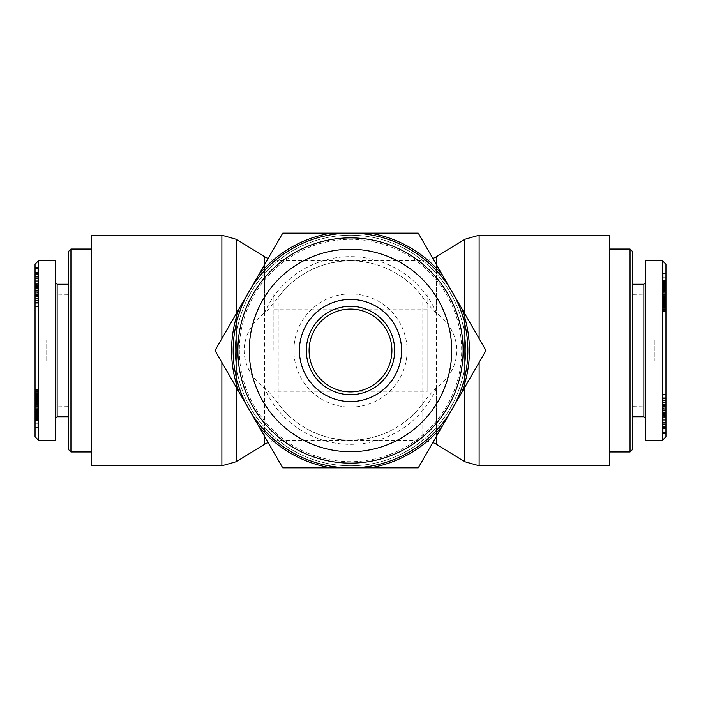 <?xml version="1.0" encoding="UTF-8"?>
<svg xmlns="http://www.w3.org/2000/svg" width="701" height="701" viewBox="0 0 701 701"><rect width="100%" height="100%" fill="white"/><g stroke="black" fill="none" stroke-linecap="round" stroke-linejoin="round"><path stroke-width="0.53" stroke-dasharray="3.5 2.63" d="M609.344 350.5L609.344 249.03L609.344 350.5M632.819 251.79L632.819 449.21M630.059 451.97L630.059 249.03M632.819 350.5L632.819 284.238L632.819 350.5M654.909 340.143L654.909 360.857L654.909 340.143L665.95 340.143L665.95 360.857L665.95 340.143M632.819 294.35L662.498 293.947L662.498 350.5M665.95 350.5L665.95 410.549L665.95 350.5M665.95 264.224L665.95 436.793M665.95 297.154L665.95 280.006L665.95 297.154L663.19 297.154L663.19 291.064L663.19 302.622L663.19 273.486L663.19 297.154M665.95 423.798L665.95 412.214L665.95 432.543L665.95 417.165L665.95 423.798L663.19 423.798L663.19 417.165L663.19 432.543L663.19 412.214L663.19 423.798M665.95 422.107L665.95 433.875L665.95 414.58L665.95 433.332L665.95 422.107L663.19 422.107L663.19 433.332L663.19 414.58L663.19 433.875L663.19 422.107M665.95 408.867L665.95 428.364L665.95 408.867L663.19 408.867L663.19 428.364L663.19 408.867M665.95 402.225L665.95 416.858L665.95 402.243L663.19 402.243L663.19 416.858L663.19 394.286L663.19 415.378L663.19 402.225L665.95 402.225M665.95 302.762L665.95 312.085L665.95 296.19L665.95 306.425L665.95 300.037L665.95 302.762L663.19 302.762L663.19 301.307L663.19 302.762M665.95 280.645L665.95 291.388L665.95 273.486L665.95 281.057L665.95 278.183L665.95 280.645L663.19 280.645L665.95 280.68M665.95 291.344L665.95 302.622L665.95 291.344L663.19 291.344M665.95 280.935L665.95 294.814L665.95 280.023L665.95 280.935L663.19 280.935M665.95 415.886L665.95 419.303L665.95 412.88L665.95 415.886L663.19 415.886L663.19 412.88L663.19 419.303L663.19 415.886M662.498 440.246L662.498 260.772M645.244 440.237L645.244 260.763M645.244 350.5L645.244 282.853L645.244 350.5M643.86 416.762L643.86 284.238M665.95 419.303L663.19 419.303M665.95 412.88L663.19 412.88M665.95 416.298L663.19 416.298M665.95 294.814L663.19 294.814M665.95 280.023L663.19 280.006M665.95 293.921L663.19 293.921M665.95 291.143L663.19 291.143M665.95 291.476L663.19 291.476L665.95 291.476M665.95 299.546L663.19 299.546M665.95 302.622L663.19 302.622M665.95 289.828L665.95 291.029L665.95 290.293L663.19 290.293L663.19 289.776L663.19 291.029L663.19 290.293L665.95 290.293L665.95 289.828L663.19 289.828M665.95 287.743L665.95 284.098L665.95 288.146L663.19 287.743M665.95 287.813L663.19 287.813L665.95 287.813M665.95 288.164L663.19 288.164L665.95 288.146M665.95 288.339L663.19 288.339L665.95 288.321M665.95 288.365L663.19 288.365M665.95 288.295L663.19 288.295M665.95 288.085L663.19 288.085M665.95 287.287L663.19 287.287M665.95 290.056L663.19 290.056L665.95 290.056M665.95 290.345L663.19 290.345M665.95 290.757L663.19 290.757M665.95 291.686L665.95 294.919L665.95 291.064L663.19 291.055L665.95 291.029L665.95 291.686L663.19 291.686M665.95 280.794L663.19 280.794M665.95 280.382L663.19 280.382M665.95 280.312L663.19 280.312M665.95 280.277L663.19 280.277M665.95 278.183L663.19 278.183M665.95 281.057L663.19 281.057M665.95 277.727L663.19 277.727M665.95 273.486L663.19 273.486M665.95 280.97L663.19 280.97M665.95 283.002L663.19 283.002M665.95 282.897L663.19 282.897L665.95 282.915M665.95 282.626L663.19 282.626L665.95 282.626M665.95 282.827L663.19 282.827M665.95 283.274L663.19 283.274M665.95 284.107L663.19 284.107L665.95 284.142M665.95 284.229L663.19 284.229M665.95 285.167L663.19 285.167L665.95 285.184M665.95 286.323L663.19 286.323M665.95 286.481L663.19 286.481M665.95 287.454L663.19 287.454M665.95 288.041L663.19 288.041M665.95 288.251L663.19 288.251M665.95 288.093L663.19 288.093L665.95 288.129M665.95 286.972L663.19 286.972M665.95 286.253L663.19 286.253L665.95 286.28M665.95 285.141L663.19 285.141M665.95 283.782L663.19 283.782M665.95 284.878L663.19 284.878L665.95 284.86M665.95 285.868L663.19 285.868L665.95 285.894M665.95 286.656L663.19 286.656M665.95 287.647L663.19 287.647M665.95 287.664L663.19 287.664M665.95 288.497L663.19 288.497M665.95 289.259L663.19 289.259L665.95 289.25M665.95 289.601L663.19 289.601M665.95 290.126L663.19 290.126M665.95 290.643L663.19 290.643M665.95 290.897L663.19 290.897M665.95 291.222L663.19 291.213M665.95 291.379L663.19 291.379L665.95 291.388M665.95 290.819L663.19 290.819M665.95 290.223L663.19 290.223M665.95 289.504L663.19 289.504M665.95 288.681L663.19 288.681M665.95 287.734L663.19 287.734M665.95 286.77L663.19 286.77L665.95 286.77M665.95 285.745L663.19 285.745M665.95 284.729L663.19 284.729M665.95 283.712L663.19 283.712M665.95 283.607L663.19 283.607M665.95 282.722L663.19 282.722M665.95 281.96L663.19 281.96M665.95 281.32L663.19 281.32M663.19 308.098L663.19 303.27L663.19 308.098L665.95 308.098L663.19 308.256M665.95 308.256L663.19 308.125M665.95 308.125L665.95 307.59L663.19 307.59M665.95 307.59L663.19 307.564M665.95 307.564L665.95 306.749L663.19 306.749L665.95 306.723L665.95 305.916L663.19 305.916M665.95 305.916L663.19 305.82M665.95 305.82L665.95 304.777L663.19 304.777M665.95 304.777L665.95 304.138L663.19 304.138M665.95 304.138L665.95 303.463L663.19 303.463M665.95 303.463L663.19 303.27M665.95 303.27L663.19 303.375M665.95 303.375L665.95 303.892L663.19 303.892M665.95 303.892L663.19 303.927M665.95 303.927L665.95 304.707L663.19 304.707M665.95 304.707L665.95 305.592L663.19 305.592M665.95 305.592L663.19 305.671M665.95 305.671L665.95 307.45L663.19 307.45L663.19 312.085L663.19 307.432L665.95 307.432L665.95 308.098M665.95 303.515L663.19 303.515L665.95 303.515M665.95 302.14L663.19 302.14M665.95 301.772L663.19 301.772M665.95 301.518L663.19 301.518M665.95 301.307L663.19 301.307L665.95 301.29M665.95 300.641L663.19 300.641M665.95 300.221L663.19 300.221L665.95 300.221M665.95 300.046L663.19 300.046L665.95 300.037M665.95 300.151L663.19 300.151M665.95 300.773L663.19 300.773M665.95 300.825L663.19 300.825M665.95 301.842L663.19 301.842M665.95 302.157L663.19 302.157M665.95 303.104L663.19 303.104M665.95 306.425L663.19 306.425M665.95 306.127L663.19 306.127M665.95 305.18L663.19 305.18M665.95 304.234L663.19 304.234M665.95 304.059L663.19 304.059M665.95 303.016L663.19 303.016M665.95 301.929L663.19 301.929M665.95 301.158L663.19 301.158M665.95 299.178L663.19 299.178M665.95 298.775L663.19 298.775M665.95 297.934L663.19 297.934M665.95 297.259L663.19 297.259M665.95 296.742L663.19 296.76M665.95 296.4L663.19 296.383M665.95 296.208L663.19 296.208L665.95 296.225M665.95 296.19L663.19 296.19M665.95 297.18L663.19 297.18M665.95 297.776L663.19 297.776M665.95 298.495L663.19 298.495M665.95 298.968L663.19 298.968L665.95 298.968M665.95 299.748L663.19 299.748M665.95 300.501L663.19 300.501M665.95 302.061L663.19 302.061M665.95 302.464L663.19 302.464M665.95 304.523L663.19 304.523M665.95 305.522L663.19 305.522M665.95 306.249L663.19 306.249M665.95 307.196L663.19 307.196M665.95 308.168L663.19 308.168M665.95 309.202L663.19 309.202M665.95 309.448L663.19 309.448M665.95 310.333L663.19 310.333M665.95 311.025L663.19 311.025M665.95 311.551L663.19 311.551M665.95 311.849L663.19 311.849M665.95 312.076L663.19 312.076L665.95 312.085M665.95 311.901L663.19 311.901M665.95 311.524L663.19 311.524M665.95 310.955L663.19 310.955M665.95 310.876L663.19 310.876M665.95 310.149L663.19 310.149M665.95 309.334L663.19 309.334M665.95 308.414L663.19 308.414M665.95 306.451L663.19 306.451M665.95 305.426L663.19 305.426M665.95 304.453L663.19 304.453M665.95 416.245L663.19 416.245M665.95 414.738L663.19 414.738M665.95 413.45L663.19 413.45M665.95 405.441L663.19 405.441M665.95 403.198L663.19 403.198M665.95 400.849L663.19 400.849M665.95 398.536L663.19 398.536M665.95 407.263L663.19 407.263M665.95 410.26L663.19 410.26M665.95 411.916L663.19 411.916M665.95 414.221L663.19 414.221M665.95 406.51L665.95 409.77L665.95 406.51L663.19 406.51M665.95 409.77L663.19 409.77M665.95 404.328L663.19 404.328L665.95 404.337M665.95 405.064L663.19 405.064M665.95 400.7L663.19 400.7M665.95 397.169L663.19 397.169M665.95 394.286L663.19 394.286M665.95 412.582L663.19 412.582M665.95 415.378L663.19 415.378M663.19 422.423L663.19 416.56L663.19 422.423L665.95 422.423L665.95 416.56L663.19 416.56M665.95 416.56L665.95 417.849L663.19 417.849M665.95 417.849L665.95 422.423M665.95 407.185L663.19 407.185M665.95 412.661L663.19 412.661M665.95 414.808L663.19 414.808M665.95 411.846L663.19 411.846M665.95 413.546L663.19 413.546M665.95 428.364L663.19 428.364M665.95 426.707L663.19 426.707M665.95 433.665L663.19 433.665M665.95 433.332L663.19 433.332M665.95 433.113L663.19 433.113M665.95 414.58L663.19 414.58M665.95 414.782L663.19 414.782M665.95 426.637L663.19 426.637M665.95 415.123L663.19 415.123M665.95 415.342L663.19 415.342M665.95 433.875L663.19 433.875M665.95 422.195L663.19 422.195M665.95 420.25L663.19 420.25M665.95 419.443L663.19 419.443M665.95 417.708L663.19 417.708M665.95 421.021L663.19 421.021M665.95 426.76L663.19 426.76M665.95 425.069L663.19 425.069M665.95 424.201L663.19 424.201M665.95 424.438L663.19 424.438M665.95 427.408L663.19 427.408M665.95 432.149L663.19 432.149M665.95 414.44L663.19 414.44M665.95 412.801L663.19 412.801M665.95 412.214L663.19 412.214M665.95 290.153L663.19 290.153M665.95 289.776L663.19 289.776M665.95 292.79L663.19 292.79M665.95 293.737L663.19 293.737M665.95 294.569L663.19 294.569L665.95 294.543M665.95 294.919L663.19 294.919L665.95 294.884M665.95 294.613L663.19 294.613M665.95 294.175L663.19 294.175L665.95 294.157M665.95 293.088L663.19 293.088M665.95 292.151L663.19 292.151M665.95 291.064L663.19 291.064M665.95 285.649L663.19 285.649M665.95 284.641L663.19 284.641M665.95 286.139L663.19 286.139M665.95 287.226L663.19 287.226M665.95 287.594L663.19 287.594M665.95 286.385L663.19 286.385L665.95 286.411M665.95 285.263L663.19 285.263M665.95 283.94L663.19 283.94M665.95 284.317L663.19 284.317L665.95 284.299M665.95 297.846L663.19 297.846M665.95 295.55L663.19 295.55M665.95 294.762L663.19 294.762M665.95 293.053L663.19 293.053M665.95 291.94L663.19 291.94L665.95 291.905M665.95 291.195L663.19 291.195L665.95 291.187M665.95 288.961L663.19 288.961M665.95 287.384L663.19 287.384M665.95 286.718L663.19 286.718M665.95 286.543L663.19 286.543M665.95 286.341L663.19 286.341M665.95 285.228L663.19 285.228M665.95 284.071L663.19 284.071M665.95 281.863L663.19 281.863M665.95 281.416L663.19 281.416M665.95 280.198L663.19 280.198M665.95 280.207L663.19 280.207M665.95 280.593L663.19 280.593M665.95 281.162L663.19 281.162M665.95 281.811L663.19 281.811M665.95 282.547L663.19 282.547M665.95 283.423L663.19 283.423M665.95 287.077L663.19 287.077M665.95 288.207L663.19 288.207M665.95 289.732L663.19 289.732M665.95 290.591L663.19 290.591M665.95 291.537L663.19 291.537M665.95 293.009L663.19 293.009M665.95 294.105L663.19 294.105M665.95 295.664L663.19 295.664M665.95 297.329L663.19 297.329M665.95 298.144L663.19 298.144M665.95 298.722L663.19 298.722M665.95 299.143L663.19 299.143M665.95 299.029L663.19 299.029M665.95 298.854L663.19 298.854M665.95 298.433L663.19 298.433M91.656 235.229L91.656 465.771M68.181 449.21L68.181 251.79M70.941 249.03L70.941 451.97M68.181 350.5L68.181 416.762L68.181 350.5M46.091 360.857L46.091 340.143L46.091 360.857L35.05 360.857L35.05 340.143L35.05 360.857M68.181 406.65L38.502 407.053L38.502 350.5M35.05 350.5L35.05 290.451L35.05 350.5M35.05 436.776L35.05 264.207M35.05 403.846L35.05 420.994L35.05 403.846L37.81 403.846L37.81 409.936L37.81 398.378L37.81 427.514L37.81 403.846M35.05 277.202L35.05 288.786L35.05 268.457L35.05 283.835L35.05 277.202L37.81 277.202L37.81 283.835L37.81 268.457L37.81 288.786L37.81 277.202M35.05 278.893L35.05 267.125L35.05 286.42L35.05 267.668L35.05 278.893L37.81 278.893L37.81 267.668L37.81 286.42L37.81 267.125L37.81 278.893M35.05 292.133L35.05 272.636L35.05 292.133L37.81 292.133L37.81 272.636L37.81 292.133M35.05 298.775L35.05 284.142L35.05 298.757L37.81 298.757L37.81 284.142L37.81 306.714L37.81 285.622L37.81 298.775L35.05 298.775M35.05 398.238L35.05 388.915L35.05 404.81L35.05 394.575L35.05 400.963L35.05 398.238L37.81 398.238L37.81 399.693L37.81 398.238M35.05 420.355L35.05 409.612L35.05 427.514L35.05 419.943L35.05 422.817L35.05 420.355L37.81 420.355L35.05 420.32M35.05 409.656L35.05 398.378L35.05 409.656L37.81 409.656M35.05 420.065L35.05 406.186L35.05 420.977L35.05 420.065L37.81 420.065M35.05 285.114L35.05 281.697L35.05 288.12L35.05 285.114L37.81 285.114L37.81 288.12L37.81 281.697L37.81 285.114M38.502 260.754L38.502 440.228M55.756 260.763L55.756 440.237M55.756 350.5L55.756 418.147L55.756 350.5M57.14 284.238L57.14 416.762M35.05 281.697L37.81 281.697M35.05 288.12L37.81 288.12M35.05 284.702L37.81 284.702M35.05 406.186L37.81 406.186M35.05 420.977L37.81 420.994M35.05 407.079L37.81 407.079M35.05 409.857L37.81 409.857M35.05 409.524L37.81 409.524L35.05 409.524M35.05 401.454L37.81 401.454M35.05 398.378L37.81 398.378M35.05 411.172L35.05 409.971L35.05 410.707L37.81 410.707L37.81 411.224L37.81 409.971L37.81 410.707L35.05 410.707L35.05 411.172L37.81 411.172M35.05 413.257L35.05 416.902L35.05 412.854L37.81 413.257M35.05 413.187L37.81 413.187L35.05 413.187M35.05 412.836L37.81 412.836L35.05 412.854M35.05 412.661L37.81 412.661L35.05 412.679M35.05 412.635L37.81 412.635M35.05 412.705L37.81 412.705M35.05 412.915L37.81 412.915M35.05 413.713L37.81 413.713M35.05 410.944L37.81 410.944L35.05 410.944M35.05 410.655L37.81 410.655M35.05 410.243L37.81 410.243M35.05 409.314L35.05 406.081L35.05 409.936L37.81 409.945L35.05 409.971L35.05 409.314L37.81 409.314M35.05 420.206L37.81 420.206M35.05 420.618L37.81 420.618M35.05 420.688L37.81 420.688M35.05 420.723L37.81 420.723M35.05 422.817L37.81 422.817M35.05 419.943L37.81 419.943M35.05 423.273L37.81 423.273M35.05 427.514L37.81 427.514M35.05 420.03L37.81 420.03M35.05 417.998L37.81 417.998M35.05 418.103L37.81 418.103L35.05 418.085M35.05 418.374L37.81 418.374L35.05 418.374M35.05 418.173L37.81 418.173M35.05 417.726L37.81 417.726M35.05 416.893L37.81 416.893L35.05 416.858M35.05 416.771L37.81 416.771M35.05 415.833L37.81 415.833L35.05 415.816M35.05 414.677L37.81 414.677M35.05 414.519L37.81 414.519M35.05 413.546L37.81 413.546M35.05 412.959L37.81 412.959M35.05 412.749L37.81 412.749M35.05 412.907L37.81 412.907L35.05 412.871M35.05 414.028L37.81 414.028M35.05 414.747L37.81 414.747L35.05 414.72M35.05 415.859L37.81 415.859M35.05 417.218L37.81 417.218M35.05 416.122L37.81 416.122L35.05 416.14M35.05 415.132L37.81 415.132L35.05 415.106M35.05 414.344L37.81 414.344M35.05 413.353L37.81 413.353M35.05 413.336L37.81 413.336M35.05 412.503L37.81 412.503M35.05 411.741L37.81 411.741L35.05 411.75M35.05 411.399L37.81 411.399M35.05 410.874L37.81 410.874M35.05 410.357L37.81 410.357M35.05 410.103L37.81 410.103M35.05 409.778L37.81 409.787M35.05 409.621L37.81 409.621L35.05 409.612M35.05 410.181L37.81 410.181M35.05 410.777L37.81 410.777M35.05 411.496L37.81 411.496M35.05 412.319L37.81 412.319M35.05 413.266L37.81 413.266M35.05 414.23L37.81 414.23L35.05 414.23M35.05 415.255L37.81 415.255M35.05 416.271L37.81 416.271M35.05 417.288L37.81 417.288M35.05 417.393L37.81 417.393M35.05 418.278L37.81 418.278M35.05 419.04L37.81 419.04M35.05 419.68L37.81 419.68M37.81 392.902L37.81 397.73L37.81 392.902L35.05 392.902L37.81 392.744M35.05 392.744L37.81 392.875M35.05 392.875L35.05 393.41L37.81 393.41M35.05 393.41L37.81 393.436M35.05 393.436L35.05 394.251L37.81 394.251L35.05 394.277L35.05 395.084L37.81 395.084M35.05 395.084L37.81 395.18M35.05 395.18L35.05 396.223L37.81 396.223M35.05 396.223L35.05 396.862L37.81 396.862M35.05 396.862L35.05 397.537L37.81 397.537M35.05 397.537L37.81 397.73M35.05 397.73L37.81 397.625M35.05 397.625L35.05 397.108L37.81 397.108M35.05 397.108L37.81 397.073M35.05 397.073L35.05 396.293L37.81 396.293M35.05 396.293L35.05 395.408L37.81 395.408M35.05 395.408L37.81 395.329M35.05 395.329L35.05 393.55L37.81 393.55L37.81 388.915L37.81 393.568L35.05 393.568L35.05 392.902M35.05 397.485L37.81 397.485L35.05 397.485M35.05 398.86L37.81 398.86M35.05 399.228L37.81 399.228M35.05 399.482L37.81 399.482M35.05 399.693L37.81 399.693L35.05 399.71M35.05 400.359L37.81 400.359M35.05 400.779L37.81 400.779L35.05 400.779M35.05 400.954L37.81 400.954L35.05 400.963M35.05 400.849L37.81 400.849M35.05 400.227L37.81 400.227M35.05 400.175L37.81 400.175M35.05 399.158L37.81 399.158M35.05 398.843L37.81 398.843M35.05 397.896L37.81 397.896M35.05 394.575L37.81 394.575M35.05 394.873L37.81 394.873M35.05 395.82L37.81 395.82M35.05 396.766L37.81 396.766M35.05 396.941L37.81 396.941M35.05 397.984L37.81 397.984M35.05 399.071L37.81 399.071M35.05 399.842L37.81 399.842M35.05 401.822L37.81 401.822M35.05 402.225L37.81 402.225M35.05 403.066L37.81 403.066M35.05 403.741L37.81 403.741M35.05 404.258L37.81 404.24M35.05 404.6L37.81 404.617M35.05 404.792L37.81 404.792L35.05 404.775M35.05 404.81L37.81 404.81M35.05 403.82L37.81 403.82M35.05 403.224L37.81 403.224M35.05 402.505L37.81 402.505M35.05 402.032L37.81 402.032L35.05 402.032M35.05 401.252L37.81 401.252M35.05 400.499L37.81 400.499M35.05 398.939L37.81 398.939M35.05 398.536L37.81 398.536M35.05 396.477L37.81 396.477M35.05 395.478L37.81 395.478M35.05 394.751L37.81 394.751M35.05 393.804L37.81 393.804M35.05 392.832L37.81 392.832M35.05 391.798L37.81 391.798M35.05 391.552L37.81 391.552M35.05 390.667L37.81 390.667M35.05 389.975L37.81 389.975M35.05 389.449L37.81 389.449M35.05 389.151L37.81 389.151M35.05 388.924L37.81 388.924L35.05 388.915M35.05 389.099L37.81 389.099M35.05 389.476L37.81 389.476M35.05 390.045L37.81 390.045M35.05 390.124L37.81 390.124M35.05 390.851L37.81 390.851M35.05 391.666L37.81 391.666M35.05 392.586L37.81 392.586M35.05 394.549L37.81 394.549M35.05 395.574L37.81 395.574M35.05 396.547L37.81 396.547M35.05 284.755L37.81 284.755M35.05 286.262L37.81 286.262M35.05 287.55L37.81 287.55M35.05 295.559L37.81 295.559M35.05 297.802L37.81 297.802M35.05 300.151L37.81 300.151M35.05 302.464L37.81 302.464M35.05 293.737L37.81 293.737M35.05 290.74L37.81 290.74M35.05 289.084L37.81 289.084M35.05 286.779L37.81 286.779M35.05 294.49L35.05 291.23L35.05 294.49L37.81 294.49M35.05 291.23L37.81 291.23M35.05 296.672L37.81 296.672L35.05 296.663M35.05 295.936L37.81 295.936M35.05 300.3L37.81 300.3M35.05 303.831L37.81 303.831M35.05 306.714L37.81 306.714M35.05 288.418L37.81 288.418M35.05 285.622L37.81 285.622M37.81 278.577L37.81 284.44L37.81 278.577L35.05 278.577L35.05 284.44L37.81 284.44M35.05 284.44L35.05 283.151L37.81 283.151M35.05 283.151L35.05 278.577M35.05 293.815L37.81 293.815M35.05 288.339L37.81 288.339M35.05 286.192L37.81 286.192M35.05 289.154L37.81 289.154M35.05 287.454L37.81 287.454M35.05 272.636L37.81 272.636M35.05 274.293L37.81 274.293M35.05 267.335L37.81 267.335M35.05 267.668L37.81 267.668M35.05 267.887L37.81 267.887M35.05 286.42L37.81 286.42M35.05 286.218L37.81 286.218M35.05 274.363L37.81 274.363M35.05 285.877L37.81 285.877M35.05 285.657L37.81 285.657M35.05 267.125L37.81 267.125M35.05 278.805L37.81 278.805M35.05 280.75L37.81 280.75M35.05 281.557L37.81 281.557M35.05 283.292L37.81 283.292M35.05 279.979L37.81 279.979M35.05 274.24L37.81 274.24M35.05 275.931L37.81 275.931M35.05 276.799L37.81 276.799M35.05 276.562L37.81 276.562M35.05 273.592L37.81 273.592M35.05 268.851L37.81 268.851M35.05 286.56L37.81 286.56M35.05 288.199L37.81 288.199M35.05 288.786L37.81 288.786M35.05 410.847L37.81 410.847M35.05 411.224L37.81 411.224M35.05 408.21L37.81 408.21M35.05 407.263L37.81 407.263M35.05 406.431L37.81 406.431L35.05 406.457M35.05 406.081L37.81 406.081L35.05 406.116M35.05 406.387L37.81 406.387M35.05 406.825L37.81 406.825L35.05 406.843M35.05 407.912L37.81 407.912M35.05 408.849L37.81 408.849M35.05 409.936L37.81 409.936M35.05 415.351L37.81 415.351M35.05 416.359L37.81 416.359M35.05 414.861L37.81 414.861M35.05 413.774L37.81 413.774M35.05 413.406L37.81 413.406M35.05 414.615L37.81 414.615L35.05 414.589M35.05 415.737L37.81 415.737M35.05 417.06L37.81 417.06M35.05 416.683L37.81 416.683L35.05 416.701M35.05 403.154L37.81 403.154M35.05 405.45L37.81 405.45M35.05 406.238L37.81 406.238M35.05 407.947L37.81 407.947M35.05 409.06L37.81 409.06L35.05 409.095M35.05 409.805L37.81 409.805L35.05 409.813M35.05 412.039L37.81 412.039M35.05 413.616L37.81 413.616M35.05 414.282L37.81 414.282M35.05 414.457L37.81 414.457M35.05 414.659L37.81 414.659M35.05 415.772L37.81 415.772M35.05 416.929L37.81 416.929M35.05 419.137L37.81 419.137M35.05 419.584L37.81 419.584M35.05 420.802L37.81 420.802M35.05 420.793L37.81 420.793M35.05 420.407L37.81 420.407M35.05 419.838L37.81 419.838M35.05 419.189L37.81 419.189M35.05 418.453L37.81 418.453M35.05 417.577L37.81 417.577M35.05 413.923L37.81 413.923M35.05 412.793L37.81 412.793M35.05 411.268L37.81 411.268M35.05 410.409L37.81 410.409M35.05 409.463L37.81 409.463M35.05 407.991L37.81 407.991M35.05 406.895L37.81 406.895M35.05 405.336L37.81 405.336M35.05 403.671L37.81 403.671M35.05 402.856L37.81 402.856M35.05 402.278L37.81 402.278M35.05 401.857L37.81 401.857M35.05 401.971L37.81 401.971M35.05 402.146L37.81 402.146M35.05 402.567L37.81 402.567M264.452 264.847L264.452 313.04C251.221 323.354 244.439 335.84 244.106 350.5C244.439 365.16 251.221 377.646 264.452 387.96C268.071 390.878 272.899 396.442 278.945 404.652A89.737 89.737 0 0 0 422.055 404.652C403.732 427.645 379.881 439.501 350.5 440.237L422.055 440.237L422.055 296.348A89.737 89.737 0 0 0 278.945 296.348C271.681 305.943 266.853 311.507 264.452 313.04A93.846 93.846 0 0 1 436.548 313.04C449.779 323.354 456.561 335.84 456.894 350.5C456.561 365.16 449.779 377.646 436.548 387.96C434.147 389.493 429.319 395.066 422.055 404.652L422.055 440.237L432.903 442.454M268.097 258.546L278.945 260.763L350.5 260.763C321.119 261.499 297.268 273.355 278.945 296.348L278.945 404.652C297.268 427.645 321.119 439.501 350.5 440.237L278.945 440.237L268.097 442.454M432.903 258.546L422.055 260.763L350.5 260.763C379.881 261.499 403.732 273.355 422.055 296.348C429.319 305.943 434.147 311.507 436.548 313.04L436.548 264.847M235.229 350.5A115.271 115.271 0 0 1 408.14 250.669A115.271 115.271 0 0 1 408.14 450.331A115.271 115.271 0 0 1 235.229 350.5A115.271 115.271 0 0 0 408.14 450.331A115.271 115.271 0 0 0 408.14 250.669A115.271 115.271 0 0 0 235.229 350.5M273.881 350.5L273.881 293.894L273.881 350.5M91.656 350.5L91.656 293.894L91.656 350.5M293.894 350.5A56.606 56.606 0 0 1 378.803 301.483A56.606 56.606 0 0 1 378.803 399.517A56.606 56.606 0 0 1 293.894 350.5A56.606 56.606 0 0 1 378.803 301.483A56.606 56.606 0 0 1 378.803 399.517A56.606 56.606 0 0 1 293.894 350.5M427.119 309.088L427.119 391.912L427.119 309.088L350.5 309.088C328.366 308.624 308.624 328.366 309.088 350.5C308.624 372.634 328.366 392.376 350.5 391.912L273.881 391.912M273.881 309.088L350.5 309.088C372.66 308.922 392.078 328.34 391.912 350.5C392.078 372.66 372.66 392.078 350.5 391.912L427.119 391.912M609.344 465.771L609.344 235.229M427.119 350.5L427.119 293.894L427.119 350.5M350.5 306.319A44.181 44.181 0 0 1 388.757 372.59A44.181 44.181 0 0 1 312.243 372.59A44.181 44.181 0 0 1 350.5 306.319M369.865 467.847L418.252 467.847L442.445 425.945A118.933 118.933 0 0 1 369.865 467.847L331.135 467.847A118.933 118.933 0 0 1 258.555 425.945L282.748 467.847L331.135 467.847M442.445 275.055L418.252 233.153L369.865 233.153A118.933 118.933 0 0 1 442.445 275.055L461.801 308.598A118.933 118.933 0 0 1 461.801 392.402L485.995 350.5L461.801 308.598M331.135 233.153L282.748 233.153L258.555 275.055A118.933 118.933 0 0 1 331.135 233.153L369.865 233.153M239.199 308.598L215.005 350.5L239.199 392.402A118.933 118.933 0 0 1 239.199 308.598L258.555 275.055M239.199 392.402L258.555 425.945M442.445 425.945L461.801 392.402M665.95 408.043L663.19 408.043M665.95 404.617L663.19 404.617M665.95 404.836L663.19 404.836M665.95 406.852L663.19 406.852M665.95 405.949L663.19 405.949M665.95 402.602L663.19 402.602M665.95 400.376L663.19 400.376M665.95 410.541L663.19 410.541M665.95 410.733L663.19 410.733M665.95 408.762L663.19 408.762M665.95 410.19L663.19 410.19M665.95 412.451L663.19 412.451M665.95 427.444L663.19 427.444M665.95 425.095L663.19 425.095M665.95 432.394L663.19 432.394M35.05 292.957L37.81 292.957M35.05 296.383L37.81 296.383M35.05 296.164L37.81 296.164M35.05 294.148L37.81 294.148M35.05 295.051L37.81 295.051M35.05 298.398L37.81 298.398M35.05 300.624L37.81 300.624M35.05 290.459L37.81 290.459M35.05 290.267L37.81 290.267M35.05 292.238L37.81 292.238M35.05 290.81L37.81 290.81M35.05 288.549L37.81 288.549M35.05 273.556L37.81 273.556M35.05 275.905L37.81 275.905M35.05 268.606L37.81 268.606M236.368 239.339L236.368 461.661M236.368 387.504L236.368 313.496M221.875 465.771L221.875 235.229M221.875 338.592L221.875 362.408M264.452 444.346L264.452 256.654M436.548 436.153L436.548 387.96A93.846 93.846 0 0 1 264.452 387.96L264.452 436.153M239.339 350.5A111.161 111.161 0 0 0 406.081 446.774A111.161 111.161 0 0 0 406.081 254.226A111.161 111.161 0 0 0 239.339 350.5M464.632 313.496L464.632 387.504M464.632 461.661L464.632 239.339M436.548 256.654L436.548 444.346M479.125 362.408L479.125 338.592M479.125 235.229L479.125 465.771M632.819 293.894L427.119 293.894M632.819 407.106L427.119 407.106M665.95 360.857L654.909 360.857M632.819 406.65L662.498 407.053L665.95 410.549M662.498 293.947L665.95 290.451M665.95 416.858L663.19 416.858M665.95 404.503L663.19 404.503M665.95 406.939L663.19 406.939M663.19 401.901L665.95 401.901M665.95 398.002L663.19 398.002M665.95 411.066L663.19 411.066M665.95 408.665L663.19 408.665M663.19 413.117L665.95 413.117M663.19 417.165L665.95 417.165M663.19 428.635L665.95 428.635M665.95 413.24L663.19 413.24M665.95 432.543L663.19 432.543M68.181 407.106L273.881 407.106M68.181 293.894L273.881 293.894M35.05 340.143L46.091 340.143M68.181 294.35L38.502 293.947L35.05 290.451M38.502 407.053L35.05 410.549M35.05 284.142L37.81 284.142M35.05 296.497L37.81 296.497M35.05 294.061L37.81 294.061M37.81 299.099L35.05 299.099M35.05 302.998L37.81 302.998M35.05 289.934L37.81 289.934M35.05 292.335L37.81 292.335M37.81 287.883L35.05 287.883M37.81 283.835L35.05 283.835M37.81 272.365L35.05 272.365M35.05 287.76L37.81 287.76M35.05 268.457L37.81 268.457"/><path stroke-width="1.05" d="M630.059 451.97L632.819 449.21L632.819 251.79L630.059 249.03L630.059 451.97L609.344 451.97M662.498 350.5L662.498 293.947M662.498 440.246L665.95 436.793L665.95 264.224L662.498 260.772L662.498 440.246L645.244 440.237L645.244 260.763L662.498 260.763M645.244 282.853L643.86 284.238L643.86 416.762L645.244 418.147M70.941 249.03L68.181 251.79L68.181 449.21L70.941 451.97L70.941 249.03L91.656 249.03M38.502 350.5L38.502 407.053M38.502 260.754L35.05 264.207L35.05 436.776L38.502 440.228L38.502 260.754L55.756 260.763L55.756 440.237L38.502 440.237M55.756 418.147L57.14 416.762L57.14 284.238L55.756 282.853M221.875 362.408L221.875 465.771L91.656 465.771L91.656 235.229L221.875 235.229L221.875 338.592M309.088 350.5A41.412 41.412 0 0 1 371.206 314.635A41.412 41.412 0 0 1 371.206 386.365A41.412 41.412 0 0 1 309.088 350.5M479.125 338.592L479.125 235.229L609.344 235.229L609.344 465.771L479.125 465.771L479.125 362.408M350.5 306.319A44.181 44.181 0 0 1 388.757 372.59A44.181 44.181 0 0 1 312.243 372.59A44.181 44.181 0 0 1 350.5 306.319M350.5 299.423A51.077 51.077 0 0 0 306.267 376.043A51.077 51.077 0 0 0 394.733 376.043A51.077 51.077 0 0 0 350.5 299.423M451.724 350.5A101.224 101.224 0 0 1 299.888 438.169A101.224 101.224 0 0 1 299.888 262.831A101.224 101.224 0 0 1 451.724 350.5M461.801 308.598L485.995 350.5L461.801 392.402A118.933 118.933 0 0 0 461.801 308.598L442.445 275.055A118.933 118.933 0 0 0 369.865 233.153L418.252 233.153L442.445 275.055M331.135 467.847L282.748 467.847L258.555 425.945A118.933 118.933 0 0 0 331.135 467.847L369.865 467.847A118.933 118.933 0 0 0 442.445 425.945L418.252 467.847L369.865 467.847M282.748 233.153L331.135 233.153A118.933 118.933 0 0 0 258.555 275.055L282.748 233.153M215.005 350.5L239.199 308.598A118.933 118.933 0 0 0 239.199 392.402L215.005 350.5M239.199 392.402L248.873 409.174A117.347 117.347 0 0 1 248.873 291.826L239.199 308.598M258.555 275.055L248.873 291.826A117.347 117.347 0 0 1 350.5 233.153L331.135 233.153M369.865 233.153L350.5 233.153A117.347 117.347 0 0 1 452.127 409.174A117.347 117.347 0 0 1 248.873 409.174L258.555 425.945M442.445 425.945L461.801 392.402M463.107 350.5A112.607 112.607 0 0 0 294.192 252.973A112.607 112.607 0 0 0 294.192 448.027A112.607 112.607 0 0 0 463.107 350.5M264.452 436.153L264.452 444.346L236.368 461.661L236.368 387.504M236.368 313.496L236.368 239.339L221.875 235.229M268.097 258.546L264.452 256.654L264.452 264.847M464.632 387.504L464.632 461.661L479.125 465.771M436.548 264.847L436.548 256.654L464.632 239.339L464.632 313.496M432.903 442.454L436.548 444.346L436.548 436.153M630.059 249.03L609.344 249.03M643.86 284.238L632.819 284.238M643.86 416.762L632.819 416.762M70.941 451.97L91.656 451.97M57.14 416.762L68.181 416.762M57.14 284.238L68.181 284.238M236.368 461.661L221.875 465.771M264.452 256.654L236.368 239.339M268.097 442.454L264.452 444.346M436.548 444.346L464.632 461.661M464.632 239.339L479.125 235.229M432.903 258.546L436.548 256.654"/></g></svg>
